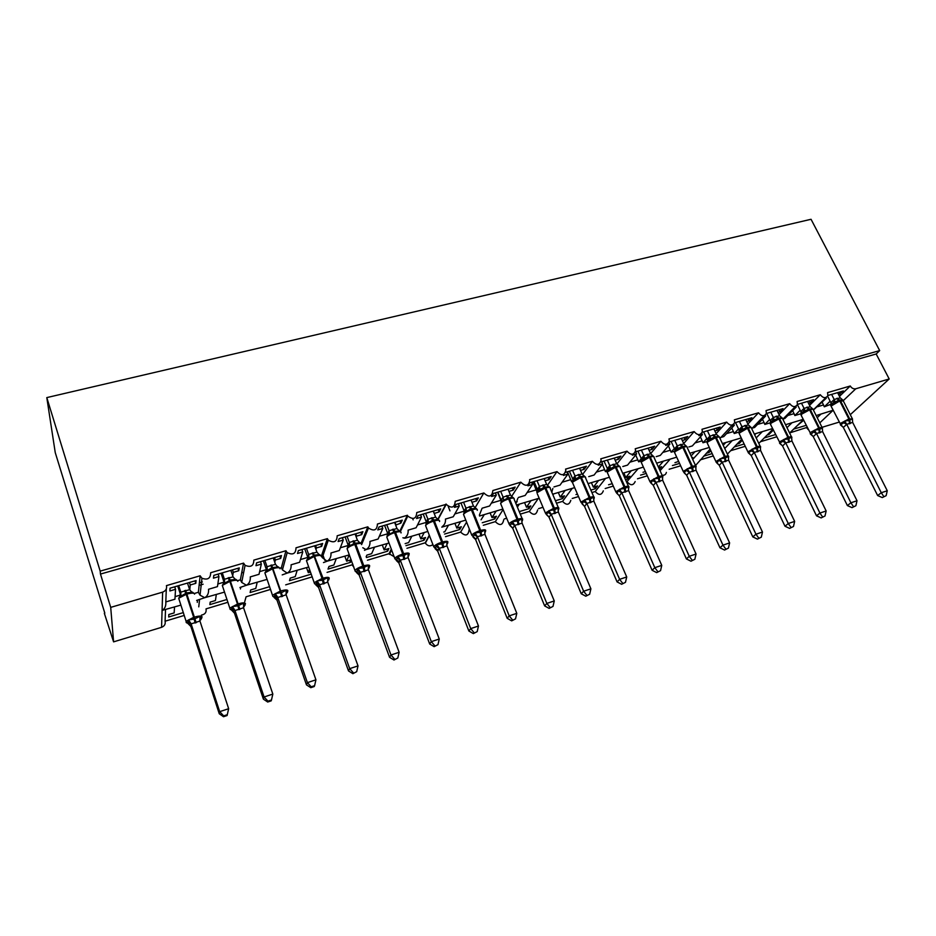 <?xml version="1.0" encoding="UTF-8"?>
<svg xmlns="http://www.w3.org/2000/svg" width="936" height="936" viewBox="0 0 936 936"><rect width="100%" height="100%" fill="white"/><g stroke="black" fill="none" stroke-linecap="round" stroke-linejoin="round"><path stroke-width="1.4" d="M839.463 396.373L850.286 385.995C851.69 388.241 853.527 389.165 855.808 388.768L889.2 378.975L876.178 353.983L879.676 350.602L811.044 219.281L46.8 397.601L55.247 452.603L104.82 613.162M199.111 585.398L203.1 584.216M241.687 572.855L243.243 572.399M197.531 600.163L197.297 602.386M183.351 612.589L168.702 617L168.808 614.519L174.166 612.916L174.505 607.031M165.52 609.71L165.075 621.212C165.672 624.09 164.502 626.125 161.565 627.331L113.584 641.862L110.705 607.37L100.468 574.06L876.178 353.983M184.263 615.432L165.075 621.212M850.286 385.995L827.553 392.629L827.857 395.706C825.646 398.56 823.13 398.233 820.31 394.746L797.109 401.509L797.449 404.457C795.237 407.546 792.663 407.277 789.715 403.673L766.058 410.576L766.408 413.361C764.232 416.695 761.6 416.508 758.499 412.788L734.35 419.831L734.737 422.417C732.607 426.044 729.904 425.938 726.652 422.089L701.988 429.285L702.398 431.625C700.339 435.579 697.577 435.556 694.126 431.578L668.959 438.925L669.369 440.996C667.403 445.29 664.583 445.384 660.921 441.265L635.216 448.777L635.626 450.532C633.789 455.212 630.923 455.422 627.015 451.164L600.76 458.839L601.134 460.231C599.473 465.332 596.56 465.672 592.383 461.284L565.555 469.111L565.859 470.129C564.42 475.64 561.471 476.143 556.99 471.615L529.577 479.618L529.776 480.215C528.618 486.17 525.634 486.825 520.825 482.169L492.862 490.522C492.02 496.911 489.013 497.73 483.853 492.968L455.2 501.322C454.639 507.768 451.643 508.786 446.215 504.364L416.754 512.554C416.309 518.872 413.314 520.042 407.78 516.064L407.394 515.28L377.419 524.031C377.091 530.221 374.119 531.554 368.491 528.009L367.848 526.828L337.182 535.778C336.948 541.839 333.988 543.313 328.302 540.201L327.378 538.645L295.998 547.806C295.834 553.738 292.898 555.34 287.176 552.626L285.96 550.731L253.831 560.114C253.726 565.929 250.813 567.661 245.068 565.309L243.559 563.109L210.659 572.715C210.6 578.425 207.698 580.273 201.942 578.249L200.14 575.78L198.374 592.277L200.058 595.202L204.762 597.694L196.642 600.421M232.701 575.745L233.298 572.341L238.738 570.738L239.265 567.906L213.817 575.359L213.443 578.167L218.942 576.553L217.468 586.615L208.541 589.27C208.845 593.213 207.581 596.021 204.762 597.694L224.546 592.102M166.304 588.908L165.812 601.93C166.128 605.92 164.888 608.751 162.08 610.424L180.917 605.112M200.14 575.78L166.432 585.62C167.076 588.709 165.812 590.885 162.642 592.137L161.565 627.331M227.015 599.461L209.863 604.621L210.202 602.105L215.432 600.538L216.31 594.559M227.963 602.257L206.025 608.868C206.61 612.273 205.089 614.355 201.462 615.104M243.559 563.109L240.353 579.84L241.71 582.426L246.449 585.257L239.932 587.504M274.774 562.302L275.359 559.985L280.683 558.429L281.443 555.551L256.593 562.828L255.973 565.683L261.343 564.104L259.015 574.306L250.286 576.892C250.579 580.8 249.304 583.584 246.449 585.257L267.134 579.384M269.65 586.65L250.111 592.523L250.672 589.972L255.785 588.428L257.178 582.367M270.609 589.399L246.074 596.794L244.741 601.661M285.96 550.731L281.373 567.684L282.438 569.895L287.2 573.101L282.204 574.891M315.959 549.467L316.462 547.923L321.656 546.39L322.639 543.477L298.362 550.59L297.508 553.48L302.761 551.936L299.614 562.279L291.084 564.806C291.365 568.667 290.078 571.44 287.2 573.101L308.728 566.982M309.488 569.111L308.318 572.68L310.53 572.013M311.29 574.131L289.493 580.683L290.254 578.097L295.249 576.599L297.133 570.445M312.261 576.845L285.691 584.848M306.517 567.637L308.318 572.68M327.378 538.645L321.481 555.797L322.265 557.599L327.05 561.214L323.493 562.571M356.242 537.088L356.628 536.117L361.705 534.631L362.899 531.683L339.183 538.633L338.107 541.558L343.243 540.06L339.312 550.52L330.97 552.989C331.25 556.815 329.94 559.553 327.05 561.214L349.35 554.861M352.626 563.729L352.182 564.806L327.05 572.387M349.14 554.919L346.648 561.179L351.187 559.822M336.211 558.78L333.86 565.016L328.969 566.479L328.01 569.1L350.427 562.36L351.316 560.173M344.822 556.206L346.648 561.179M362.794 547.724L366.011 549.584L364.467 550.345M395.659 525.108L400.854 523.13L402.258 520.159L379.068 526.956L377.781 529.905L382.801 528.442L378.121 539.019L369.966 541.429C370.235 545.22 368.913 547.934 366.011 549.584L389.048 543.009M367.848 526.828L361.015 543.395M391.33 548.999L389.095 553.679L367.45 560.208M387.094 543.594L384.158 549.923L388.908 548.508L387.644 551.175L366.456 557.54M374.435 547.373L371.65 553.679L366.853 555.118L366.151 556.733M382.309 545.021L384.158 549.923M402.889 537.767L405.37 538.141L427.857 531.437M434.199 513.478L439.136 511.898L440.739 508.891L418.064 515.537L416.578 518.521L421.481 517.082L416.099 527.764L408.119 530.127C408.377 533.871 407.043 536.574 404.118 538.223M407.394 515.28L399.847 531.121M429.32 535.193L425.248 542.786L406.938 548.297M424.23 532.514L420.872 538.914L425.517 537.521L424.078 540.224L405.931 545.676M405.136 543.629L408.623 542.587L411.84 536.211M419 534.07L420.872 538.914M471.955 502.258L476.576 500.9L478.366 497.87L456.183 504.364L454.51 507.382L459.307 505.966L453.246 516.766L445.431 519.07C445.758 522.265 444.729 524.71 442.365 526.43M446.051 504.001L437.791 519.386M466.584 522.101L460.641 532.104L445.536 536.667M460.57 521.668L456.815 528.126L461.366 526.769L459.763 529.495L444.518 534.082M443.722 532.058L444.822 531.73L448.449 525.283M448.239 506.54L449.959 510.857M454.919 523.353L456.815 528.126M482.005 508.447L479.361 515.128M483.853 492.968L475.078 507.768M503.112 509.605L495.32 521.656L483.28 525.283M496.162 511.056L492.02 517.573L496.466 516.239L494.699 518.989L482.251 522.733M481.069 519.808L484.286 514.589M490.101 512.858L492.02 517.573M517.83 498.338L515.923 503.626M520.825 482.169L511.594 496.454M538.294 498.478L529.296 511.419L520.276 514.133M531.005 500.655L526.488 507.23L530.852 505.92L528.934 508.693L519.234 511.618M517.374 507.125L519.375 504.118M517.198 501.708L515.362 502.258M506.657 518.24L504.247 518.965M524.558 502.573L526.488 507.23M552.86 488.463L551.749 492.067M556.99 471.615L547.385 485.41M572.27 488.335L562.583 501.38L556.475 503.217M565.133 490.476L560.266 497.098L564.548 495.823L562.477 498.619L555.422 500.737M552.965 494.945L553.738 493.869M552.181 491.306L551.515 491.505M542.974 507.289L538.563 508.622M558.312 492.5L560.266 497.098M592.383 461.284L582.485 474.599M605.569 478.401L595.226 491.54L591.915 492.535M598.56 480.496L593.365 487.176L597.554 485.913L595.343 488.732L590.85 490.09M577.453 494.114L575.968 494.559M578.506 496.571L572.212 498.478M591.388 482.637L593.365 487.176M627.015 451.164L616.882 464.022M638.188 468.667L626.593 482.075M631.32 470.714L625.81 477.442L629.905 476.213L627.565 479.045L625.517 479.665M612.214 483.666L608.564 484.754M613.291 486.088L605.183 488.534M623.809 472.961L625.81 477.442M660.921 441.265L650.637 453.667M670.153 459.131L660.055 470.738M663.437 461.144L658.371 467.017M659.389 469.275L661.623 466.701L658.628 467.59M646.25 473.429L640.587 475.137M642.985 472.282L645.407 471.557M647.326 475.827L637.498 478.787M694.126 431.578L683.713 443.547M701.497 449.783L692.71 459.447M694.91 451.749L691.107 455.972M692.078 458.078L692.722 457.365L691.868 457.622M679.559 463.414L672.422 465.566M674.95 462.7L678.635 461.378M680.647 465.789L669.17 469.24M726.652 422.089L716.122 433.672M732.221 440.61L724.745 448.531M725.763 442.541L723.212 445.267M712.191 453.609L703.626 456.183M706.282 453.305L709.149 452.439L710.798 450.649M713.279 455.949L700.222 459.88M758.499 412.788L747.887 424.02M762.36 431.613L756.171 437.943M756.019 433.508L754.697 434.877M744.143 444.003L734.222 446.987M736.995 444.085L739.335 443.383L742.353 440.236M745.243 446.308L730.653 450.707M789.715 403.673L779.021 414.601M791.926 422.803L786.989 427.67M775.453 434.585L764.209 437.966M767.099 435.065L768.936 434.503L773.288 430.127M776.564 436.866L760.5 441.71M820.31 394.746L809.535 405.382M165.812 601.93L174.95 599.215L175.523 589.306L169.896 590.955L170.024 588.182L196.08 580.554L195.799 583.35L194.981 580.87M189.786 589.972L190.23 584.988L195.799 583.35M198.374 592.277L194.255 593.494M190.23 584.988L189.411 582.508M240.353 579.84L237.569 580.659M233.298 572.341L232.467 569.895M281.373 567.684L279.887 568.129M275.359 559.985L274.517 557.575M316.462 547.923L315.607 545.536M356.628 536.117L355.762 533.777M395.893 524.593L395.015 522.288M434.281 513.314L433.391 511.044M427.167 519.889L427.834 521.598M464.431 510.003L465.075 511.653M482.157 508.19L489.598 505.99L496.314 495.109L491.622 496.478L493.471 493.447L515.163 487.094L513.209 490.148L512.284 487.937M508.938 491.4L513.209 490.148M497.589 492.242L501.345 501.497M518.427 497.449L525.178 495.448L532.514 484.474L527.927 485.819L529.952 482.754L551.175 476.541L549.046 479.618L548.122 477.43M545.103 480.776L549.046 479.618M539.265 488.592L538.223 490.125M532.888 481.9L536.89 491.692M553.948 486.919L560.02 485.117L567.941 474.072L563.449 475.394M580.507 470.387L584.134 469.322L586.416 466.222L565.683 472.294M573.054 479.653L571.557 481.701L572.399 481.455M567.45 471.779L571.557 481.701M588.744 476.611L594.126 475.02L602.632 463.882L598.233 465.18M615.163 460.208L618.474 459.237L620.919 456.113L600.924 461.974M607.499 469.006L605.44 471.662L607.207 471.136M602.339 464.256L605.44 471.662M622.826 466.514L627.541 465.11L636.585 453.913L632.28 455.177M649.081 450.239L652.1 449.362L654.697 446.226L635.415 451.866M641.277 458.593L638.621 461.834L641.277 461.05L641.569 463.027M635.72 454.978L638.621 461.834M656.194 456.628L660.278 455.411L669.837 444.144L665.683 445.372M682.297 440.493L685.035 439.686L687.773 436.527L669.193 441.979M674.353 448.461L671.135 452.193L674.599 451.175M668.409 445.84L671.135 452.193M688.873 446.94L692.359 445.91L702.409 434.585L698.864 435.626M714.835 430.934L717.304 430.209L720.17 427.038L702.257 432.292M706.774 438.563L702.995 442.763L707.23 441.5M700.42 436.831L702.995 442.763M720.884 437.463L723.797 436.597L734.327 425.213L731.355 426.079M746.717 421.574L748.917 420.931L751.912 417.748L734.643 422.803M738.539 428.899L734.222 433.508L739.183 432.034M731.788 427.963L734.222 433.508M752.24 428.173L754.627 427.459L765.601 416.029L763.179 416.742M777.945 412.402L779.899 411.828L783.011 408.634L766.373 413.513M769.673 419.457L764.841 424.429L770.503 422.756M762.524 419.234L764.841 424.429M782.964 419.059L784.836 418.509L796.255 407.031L794.336 407.593M808.564 403.416L810.272 402.913L813.501 399.707L797.46 404.399M800.198 410.225L794.863 415.537L801.087 413.689M792.663 410.635L794.863 415.537M820.919 414.145L817.222 417.69M807.125 427.366L789.762 432.888M806.142 425.365L793.623 429.133M796.618 426.208L803.626 420.299M831.437 404.06L824.3 406.809L830.127 401.193M816.157 415.561L833.134 410.249L830.478 404.984M822.1 427.495L813.396 410.026L826.301 398.209L824.873 398.619M838.562 394.606L843.394 390.944L827.927 395.483M822.206 402.188L824.3 406.809M110.705 607.37L162.642 592.137M104.341 613.302L113.584 641.862M199.391 582.824L202.351 581.946M822.019 427.307L839.136 422.124M806.692 427.787L808.236 429.612M710.108 449.151L695.518 465.508M666.373 472.411C665.882 474.552 664.455 475.5 662.091 475.231M635.17 481.56C633.262 485.655 630.618 485.761 627.214 481.9M603.322 490.862C601.544 495.308 598.853 495.53 595.226 491.54M570.82 500.315C569.205 505.147 566.467 505.498 562.583 501.38M537.627 509.945C536.234 515.163 533.462 515.654 529.296 511.419M503.732 519.749C502.597 525.377 499.789 526.009 495.32 521.656M469.1 529.741C468.257 535.778 465.438 536.562 460.641 532.104M432.982 544.577C430.092 546.636 427.553 546.144 425.389 543.126L425.248 542.786M394.278 556.768L389.095 553.679M353.831 566.982L352.182 564.806M175.523 589.306L174.716 586.813M218.942 576.553L218.111 574.096M261.343 564.104L260.5 561.682M302.761 551.936L301.907 549.549M343.243 540.06L342.365 537.697M382.801 528.442L381.923 526.114M413.15 519.878L412.671 518.638M421.481 517.082L420.592 514.788M459.307 505.966L458.406 503.72M496.314 495.109L495.401 492.874M532.514 484.474L531.59 482.274M567.941 474.072L567.017 471.908M602.632 463.882L601.684 461.752M636.585 453.913L635.638 451.807M669.837 444.144L669.029 442.377M702.409 434.585L701.778 433.228M734.327 425.213L733.824 424.16M765.601 416.029L765.18 415.175M796.255 407.031L795.892 406.294M826.301 398.209L825.973 397.554M889.2 378.975L850.286 414.695M100.468 574.06L100.175 571.124L879.676 350.602M46.8 397.601L100.175 571.124M803.158 419.351L785.538 424.71M627.565 479.045L626.722 477.161M595.343 488.732L594.512 486.825M562.477 498.619L561.659 496.688M528.934 508.693L528.126 506.739M494.699 518.989L493.892 517.011M459.763 529.495L458.968 527.483M424.078 540.224L423.294 538.188M387.644 551.175L386.86 549.116M324.815 560.301L322.312 553.387M350.427 562.36L349.654 560.278M441.792 527.155L465.789 520.112M840.037 394.173L839.054 392.219M810.272 402.913L809.277 400.936M779.899 411.828L778.916 409.839M748.917 420.931L747.946 418.907M717.304 430.209L716.332 428.161M685.035 439.686L684.076 437.615M652.1 449.362L651.152 447.256M618.474 459.237L617.526 457.107M584.134 469.322L583.198 467.158M476.576 500.9L475.675 498.654M439.136 511.898L438.235 509.617M400.854 523.13L399.976 520.825M361.705 534.631L360.828 532.291M321.656 546.39L320.802 544.027M280.683 558.429L279.829 556.019M238.738 570.738L237.908 568.304M842.786 399.964L838.785 400.175L831.917 403.79M882.274 497.578L886.135 495.67L882.274 497.578L877.64 495.542L843.277 427.319L840.446 424.897L843.745 422.779L844.693 421.013L849.069 420.486L852.392 418.685L852.403 420.205M877.64 495.542L881.279 492.734L846.741 424.347L843.336 427.436M883.736 496.466L881.279 492.734L887.269 490.756L852.661 422.405L846.741 424.347L843.745 422.779M837.58 392.652L840.2 397.835L843.032 400.222M836.679 398.432L839.744 400.959L831.063 406.095L833.04 402.925L831.191 404.305L830.864 402.667L834.152 399.485L840.2 397.835M827.623 396.22L830.864 402.667M831.624 394.395L834.187 399.473M835.345 402.492L834.245 399.59M844.693 421.013L846.682 424.23M852.392 418.685L852.661 422.405M887.269 490.756L886.135 495.67M812.729 408.821L808.669 409.067L801.801 412.706M852.017 507.64L855.878 505.721L852.017 507.64L847.384 505.569L813.197 436.492L810.365 434.035L811.079 434.269L813.536 431.952L814.46 430.174L819.632 429.413L822.323 427.787L822.334 429.378M847.384 505.569L850.906 502.784L816.543 433.532L813.29 436.609L811.079 434.269M853.433 506.54L850.906 502.784L857.025 500.76L822.58 431.566L816.543 433.532M807.581 401.439L810.19 406.68L813.01 409.102M801.239 413.572L800.842 411.536L804.024 408.365L810.19 406.68M797.402 404.586L800.842 411.536M801.508 403.217L804.047 408.353M805.159 411.43L804.106 408.47M814.46 430.174L816.485 433.415M822.323 427.787L822.58 431.566M857.025 500.76L855.878 505.721M782.075 417.865L777.945 418.146L771.077 421.808M821.141 517.912L825.002 515.982L821.141 517.912L816.52 515.806L782.508 445.864L779.688 443.36L782.718 441.301L783.631 439.522L788.112 438.972L791.645 437.089L791.645 438.75M816.52 515.806L819.913 513.045L785.737 442.915L782.566 445.981M822.51 516.812L819.913 513.045L826.16 510.974L791.95 441.02L785.737 442.915M776.974 410.401L779.571 415.713L782.379 418.17M770.656 422.464L770.234 420.545L773.276 417.433L779.571 415.713M766.724 413.408L770.223 420.592M770.773 412.214L773.312 417.421M770.457 422.85L770.293 423.517M774.376 420.533L773.37 417.538M783.631 439.522L785.678 442.798M791.645 437.089L791.891 440.903M826.16 510.974L825.002 515.982M750.812 427.085L746.589 427.413L739.721 431.086M789.621 528.395L793.482 526.465L789.621 528.395L785 526.254L751.245 455.528L748.367 452.884L751.269 450.848L752.158 449.058L756.697 448.496L760.336 446.577L760.336 448.309M785 526.254L788.276 523.516L754.287 452.486L751.28 455.528L748.987 453.141M790.932 527.307L788.276 523.516L794.652 521.399L760.57 450.427L754.287 452.486L751.269 450.848M745.746 419.55L748.32 424.921L751.128 427.413M739.346 431.812L738.972 429.823L741.909 426.676L748.32 424.921M735.497 422.545L739.44 430.771L740.785 429.647L739.358 431.695L739.393 434.047M739.417 421.399L741.944 426.676M742.962 429.835L741.991 426.793M752.158 449.058L754.229 452.357M760.336 446.577L760.57 450.427M794.652 521.399L793.482 526.465M718.895 436.504L714.589 436.866L707.721 440.563M716.169 462.314L716.988 462.875L720.041 458.792L725.412 457.985L728.383 456.253L728.372 458.078M757.435 539.113L761.296 537.17L757.435 539.113L752.825 536.913L719.281 465.274L716.882 463.051M752.825 536.913L755.96 534.199L722.194 462.255L719.281 465.274M758.698 538.036L755.96 534.199L762.477 532.046L728.606 460.161L722.194 462.255L719.164 460.594M713.875 428.887L716.438 434.327L719.234 436.855M707.558 440.727L707.101 439.206L709.886 436.117L716.438 434.327M703.638 431.882L707.089 439.253M707.417 430.782L709.921 436.106L709.231 439.405M710.904 439.323L709.979 436.235M720.041 458.792L722.136 462.127M728.383 456.253L728.606 460.161M762.477 532.046L761.296 537.17M686.322 446.121L681.934 446.519L675.067 450.228M684.754 472.247L683.221 471.381L684.228 472.879L687.246 468.725L691.903 468.152L695.764 466.14L695.74 468.058M724.569 550.04L728.43 548.098L724.569 550.04L719.971 547.806L686.65 475.231L684.31 473.019M719.971 547.806L722.966 545.126L689.423 472.224L686.685 475.231L684.31 472.809M725.774 548.976L722.966 545.126L729.624 542.915L696.033 470.211L689.423 472.224M681.338 438.411L683.888 443.921L686.685 446.495M674.996 450.286L674.54 448.87L677.208 445.758L683.888 443.921M671.124 441.406L674.54 448.87M674.751 440.341L677.243 445.747M678.167 449.011L677.29 445.875M687.246 468.725L689.364 472.107M695.764 466.14L695.975 470.094M729.624 542.915L728.43 548.098M653.082 455.949L648.578 456.382L641.722 460.102M651.374 482.368L649.841 481.443L650.894 483.011L653.749 478.869L658.476 478.284L662.466 476.237L662.419 478.249M690.99 561.214L694.851 559.26L690.99 561.214L686.404 558.932L653.269 485.269L651.047 483.175M686.404 558.932L689.259 556.276L655.96 482.414L653.328 485.398M692.137 560.161L689.259 556.276L696.056 554.03L662.653 480.226L655.96 482.414M648.133 448.145L650.66 453.726L653.445 456.323M641.745 460.067L641.335 458.652L643.839 455.598L650.66 453.726M637.919 451.129L641.324 458.687M641.406 450.111L643.874 455.586L643.126 458.956M644.752 458.897L643.921 455.715M653.749 478.869L655.902 482.286M662.466 476.237L662.653 480.226M696.056 554.03L694.851 559.26M619.141 465.999L614.519 466.444L607.663 470.188M617.28 492.71L615.759 491.716L616.836 493.366L619.55 489.235L625.166 488.393L628.442 486.544L628.395 488.662M656.686 572.621L660.547 570.656L656.686 572.621L652.123 570.293L619.246 495.647L617.058 493.553M652.123 570.293L654.814 567.672L621.785 492.816L619.304 495.776M657.774 571.58L654.814 567.672L661.764 565.379L628.618 490.581L621.785 492.816M614.215 458.078L616.719 463.729L619.492 466.374M607.792 470.176L607.405 468.679L609.757 465.637L616.719 463.729M604.012 461.062L607.663 469.193L609.02 467.649L607.207 471.264L607.569 473.101M607.347 460.091L609.792 465.637M610.623 469.006L609.839 465.765M619.55 489.235L621.726 492.687M628.442 486.544L628.618 490.581M661.764 565.379L660.547 570.656M584.497 476.26L579.723 476.728L572.879 480.484M621.633 584.286L625.482 582.309L621.633 584.286L617.081 581.911L619.62 579.325L586.86 503.439L584.567 506.376L582.087 503.896L584.602 499.836L590.3 498.97L593.693 497.075L593.623 499.309M617.081 581.911L584.544 506.376L582.309 504.118M622.651 583.257L619.62 579.325L626.722 576.974L593.857 501.169L586.86 503.439M579.571 468.222L582.063 473.955L584.824 476.635M573.113 480.332L572.75 478.916L574.95 475.909L582.063 473.955M569.392 471.206L572.738 478.963M572.551 470.281L574.985 475.897M575.757 479.326L575.032 476.026M584.602 499.836L586.813 503.311M593.693 497.075L593.857 501.169M626.722 576.974L625.482 582.309M549.011 486.697L544.167 487.235L537.346 491.002M542.447 485.152L544.951 488.182L536.878 492.769L538.773 489.692L539.393 486.392L546.647 484.392L544.179 478.589M546.846 514.051L545.36 512.951L546.507 514.73L548.894 510.646L554.674 509.769L558.184 507.839L558.102 510.202M585.796 596.209L589.645 594.231L585.796 596.209L581.256 593.775L549.034 517.21L546.811 514.917M581.256 593.775L583.631 591.236L551.187 514.297L549.034 517.21M586.755 595.191L583.631 591.236L590.897 588.826L558.336 511.98L551.187 514.297M537.697 490.721L537.346 489.388L539.393 486.392M534.023 481.56L537.475 489.633L538.867 487.609L538.61 489.879M537.007 480.695L539.417 486.381M540.13 489.867L539.464 486.509M546.647 484.392L549.397 487.118M548.894 510.646L551.129 514.168M558.184 507.839L558.336 511.98M590.897 588.826L589.645 594.231M512.788 497.39L507.839 497.975L501.029 501.755M510.471 525.073L508.985 523.914L510.178 525.775L512.39 521.715L518.263 520.814L521.89 518.837L521.797 521.34M549.151 608.388L553 606.411L549.151 608.388L544.647 605.92L512.682 528.15L510.553 525.973M544.647 605.92L546.835 603.404L514.718 525.4L512.752 528.278L510.178 525.751M550.04 607.394L546.835 603.404L554.264 600.947L522.077 523.154L514.718 525.4M508.014 489.189L510.459 495.062L513.197 497.835M501.497 501.322L501.169 500.081L503.041 497.11L510.459 495.062M497.882 492.149L501.158 500.116M500.69 491.33L503.065 497.098M503.72 500.643L503.112 497.227M512.39 521.715L514.66 525.26M521.89 518.837L522.019 523.025M554.264 600.947L553 606.411M475.757 508.306L470.703 508.95L463.905 512.741M511.688 620.86L515.525 618.871L511.688 620.86L507.195 618.333L509.207 615.865L477.43 536.749L475.652 539.592L473.031 537.053L475.078 533.017L481.034 532.104L484.789 530.08L485.351 531.566L484.684 532.736M507.195 618.333L475.628 539.604L473.487 537.276M512.495 619.878L509.207 615.865L516.801 613.349L484.906 534.316L477.43 536.749L474.365 534.901M471.054 500.011L473.464 505.978L476.19 508.786M460.945 502.971L464.186 511.044L465.906 508.049L473.464 505.978M463.566 502.199L465.906 508.049L465.04 511.641M466.502 511.653L465.964 508.19M475.078 533.017L477.372 536.609M484.789 530.08L484.906 534.316M516.801 613.349L515.525 618.871M437.896 519.468L432.724 520.17L425.95 523.985M473.359 633.613L477.196 631.613L473.359 633.613L468.889 631.028L437.697 551.175L435.041 548.601L436.925 544.577L442.049 543.933L446.846 541.57L447.478 543.055L446.729 544.389M468.889 631.028L470.703 628.606L439.3 548.344L437.697 551.175L435.603 548.847M474.084 632.642L470.703 628.606L478.471 626.032L446.952 545.875L439.3 548.344M433.263 511.079L435.638 517.128L438.352 519.983M423.189 514.028L426.383 522.218L427.904 519.258L435.638 517.128M425.599 513.326L427.927 519.258L427.027 522.885M428.442 522.92L427.974 519.386M436.925 544.577L439.253 548.215M446.846 541.57L446.952 545.875M478.471 626.032L477.196 631.613M400.608 531.87L399.602 531.005L394.828 531.367L387.13 535.474M434.128 646.659L437.966 644.658L434.128 646.659L429.694 644.015L398.9 563.004L396.185 560.395L397.894 556.405L404.036 555.457L408.049 553.328L408.669 555.937M429.694 644.015L431.309 641.64L400.304 560.219L398.911 563.004L396.852 560.676M434.784 645.711L431.309 641.64L439.253 639.007L408.131 557.68L400.304 560.219M394.618 522.405L396.969 528.536L399.66 531.437M384.579 525.342L387.738 533.649L389.048 530.712L396.969 528.536M386.779 524.698L389.072 530.712M389.528 534.433L389.119 530.852M397.894 556.405L400.245 560.079M408.049 553.328L408.131 557.68M439.253 639.007L437.966 644.658M360.091 542.693L354.159 543.383L347.431 547.221M393.986 660.009L397.812 658.008L393.986 660.009L389.575 657.318L390.979 654.978L360.407 572.364L359.225 575.113L356.429 572.469L357.961 568.515L363.238 567.836L368.351 565.367L369.088 568.035M389.575 657.318L359.155 574.973L357.224 572.774M394.559 659.084L390.979 654.978L399.122 652.287L368.41 569.767L360.407 572.364M355.083 533.976L357.4 540.201L360.079 543.149M345.091 536.901L348.204 545.325L349.327 542.424L357.4 540.201M347.069 536.328L349.327 542.424L348.368 546.156M349.713 546.215L349.374 542.564M357.961 568.515L360.348 572.224M368.351 565.367L368.41 569.767M399.122 652.287L397.812 658.008M319.667 554.65L314.496 555.106L308.974 558.277L307.675 558.195L308.646 554.416L316.93 552.135L314.636 545.828M352.895 673.686L356.698 671.674L352.895 673.686L348.508 670.925L318.591 587.504L315.736 584.824L317.093 580.893L322.44 580.203L327.729 577.676L328.536 579.162L327.764 581.209M348.508 670.925L349.69 668.643L319.574 584.789L318.603 587.504L316.672 585.175M353.375 672.773L349.69 668.643L358.02 665.894L327.764 582.134L319.574 584.789M304.691 548.742L307.757 557.283L308.646 554.416L306.435 548.227M308.974 558.277L308.716 554.557M316.93 552.135L319.574 555.142M317.093 580.893L319.515 584.649M327.729 577.676L327.764 582.134M358.02 665.894L356.698 671.674M278.296 566.888L271.896 567.696L267.275 570.621L266.023 570.515L267.029 566.689L275.5 564.35L273.253 557.95M310.81 687.679L314.215 686.544L314.601 685.667L311.197 686.802L310.81 687.679L306.458 684.86L307.406 682.636L277.77 597.507L277.033 600.187L274.084 597.46L275.254 593.576L281.701 592.558L286.147 590.277L287.024 591.763L286.428 593.787M306.458 684.86L276.974 600.046L275.231 597.917M311.197 686.802L307.406 682.636L315.935 679.817L286.159 594.793L277.77 597.507M263.344 560.851L266.362 569.521L267.029 566.689L264.853 560.407M267.275 570.621L267.088 566.83M275.5 564.35L278.121 567.403M275.254 593.576L277.723 597.367M286.147 590.277L286.159 594.793M315.935 679.817L314.601 685.667M237.253 580.484L235.954 579.419L230.338 579.981L224.57 583.257L223.376 583.14L224.418 579.255L233.087 576.857L230.876 570.363M267.696 702.023L271.183 700.865L271.475 699.999L267.988 701.169L267.696 702.023L263.39 699.145L234.456 613.162L231.274 609.804L232.421 606.551L237.931 605.838L243.571 603.17L244.518 604.656L244.097 606.657M263.39 699.145L264.081 696.981L234.971 610.541L234.468 613.162L232.842 610.997M267.988 701.169L264.081 696.981L272.832 694.079L243.559 607.756L234.971 610.541L231.906 608.494M221.025 573.241L223.985 582.04L224.418 579.255L222.288 572.879M224.57 583.257L224.476 579.396M233.087 576.857L235.685 579.969M232.421 606.551L234.913 610.389M243.571 603.17L243.559 607.756M272.832 694.079L271.475 699.999M193.986 593.365L192.582 592.242L186.732 592.862L180.847 596.197L179.7 596.056L180.788 592.114L189.657 589.668L187.492 583.069M223.529 716.719L227.097 715.525L227.284 714.694L223.704 715.888L223.529 716.719L219.258 713.77L190.874 626.465L187.516 623.095L188.546 619.854L194.138 619.117L199.965 616.391L200.994 617.877L200.76 619.831M219.258 713.77L219.691 711.664L191.131 623.879L190.886 626.465L189.458 624.417M223.704 715.888L219.691 711.664L228.653 708.704L199.941 621.036L191.131 623.879L188.066 621.797M177.7 585.936L180.589 594.805M180.589 594.781L180.788 592.114M178.694 585.644L180.8 592.114M180.847 596.197L180.835 592.266M189.657 589.668L192.231 592.827M188.546 619.854L191.073 623.727M199.965 616.391L199.941 621.036M228.653 708.704L227.284 714.694M855.808 388.768L843.348 400.573M833.145 410.237L819.796 422.873M823.575 404.925L817.584 406.704M794.137 413.63L787.843 415.49M764.115 422.51L757.505 424.453M733.496 431.555L726.57 433.602M702.269 440.786L695.003 442.939M670.41 450.204L662.793 452.451M637.896 459.822L629.916 462.173M604.703 469.626L596.361 472.095M570.831 479.641L562.091 482.227M536.234 489.867L527.108 492.57M500.912 500.315L491.353 503.135M464.818 510.974L454.837 513.934M427.682 521.96L417.503 524.967M389.435 533.263L379.349 536.246M349.643 545.021L340.341 547.771M308.927 557.06L300.433 559.576M267.251 569.38L259.623 571.639M224.581 581.993L217.854 583.982M180.472 595.039L175.102 596.618M840.352 424.675L840.797 423.212L848.858 418.965L849.514 423.809M852.146 418.369L843.383 401.088L840.469 400.748L839.744 400.959L848.858 418.965L852.485 418.989M852.427 419.948L852.439 418.942M850.227 423.587L849.584 418.755L840.469 400.748L837.392 398.221M841.195 425.517L831.402 406.774M833.578 402.62L834.152 399.485M831.425 403.884L830.887 402.62M843.371 427.424L841.195 425.108M806.598 407.3L809.617 409.874L801.602 414.157L801.345 415.689M810.237 433.801L810.611 432.362L818.684 428.103L819.363 432.982M813.396 410.026C813.665 409.149 812.647 409.02 810.342 409.664L809.617 409.874L818.684 428.103L819.409 427.881C821.726 427.225 822.732 427.331 822.44 428.173L822.452 428.267M820.088 432.76L819.409 427.881L810.342 409.664L807.323 407.09M803.416 411.547L804.024 408.365M811.184 434.714L800.994 414.964L802.959 411.805L801.38 412.671L800.865 411.501M816.531 433.579L813.536 431.952M775.909 416.344L778.869 418.965L770.855 423.283L770.691 424.78M779.524 443.114L779.817 441.71L787.89 437.428L788.603 442.354M791.447 436.796L782.812 419.152C783.104 418.216 782.04 418.088 779.618 418.755L778.869 418.965L787.89 437.428L788.638 437.206C791.06 436.515 792.113 436.621 791.809 437.51L791.833 437.837M789.352 442.12L788.638 437.206L779.618 418.755L776.658 416.134M772.656 420.638L773.276 417.433M780.577 444.097L770.316 424.008L772.258 420.872L770.726 421.633L770.234 420.545M785.713 442.95L782.718 441.301M782.601 445.969L780.343 443.605M744.6 425.576L747.501 428.255L739.007 433.228L747.899 451.866L756.463 446.94L757.212 451.912M760.172 446.285L751.608 428.454C751.924 427.471 750.812 427.331 748.262 428.033L747.501 428.255L756.463 446.94L757.236 446.706C759.775 445.992 760.886 446.109 760.547 447.045L760.558 447.513M757.973 451.678L757.236 446.706L748.262 428.033L745.348 425.353M748.18 452.615L749.35 453.691M741.265 429.928L741.909 426.676M712.635 434.994L715.49 437.72L707.464 442.073L707.464 443.512M707.101 439.206L707.511 440.095L708.856 438.914L707.054 442.646L715.888 461.53L724.394 456.651L725.178 461.659M728.255 455.972L719.761 437.954C720.112 436.925 718.942 436.773 716.262 437.498L715.49 437.72L724.394 456.651L725.166 456.417C727.857 455.668 729.004 455.785 728.641 456.78L728.641 457.353M725.95 461.425L725.166 456.417L716.262 437.498L713.407 434.772M719.316 465.274L716.988 462.875M680.016 444.612L682.8 447.396L674.786 451.76L674.856 453.164M674.563 448.824L674.926 449.596L676.26 448.332L674.447 452.252L683.221 471.381L691.645 466.573L692.464 471.627M695.682 465.859L687.258 447.654C687.632 446.566 686.416 446.402 683.596 447.162L682.8 447.396L691.645 466.573L692.441 466.327C695.261 465.543 696.478 465.672 696.08 466.725L695.729 468.211M693.26 471.381L692.441 466.327L683.596 447.162L680.8 444.378M676.517 449.081L677.208 445.758M689.411 472.27L686.38 470.539M646.706 454.428L649.432 457.271L641.137 462.068L649.841 481.443L658.207 476.693L659.061 481.794M662.419 475.956L654.077 457.552C654.486 456.405 653.199 456.23 650.239 457.025L649.432 457.271L658.207 476.693L659.014 476.447C661.986 475.628 663.25 475.769 662.828 476.869L662.407 478.448M659.868 481.549L659.014 476.447L650.239 457.025L647.513 454.194M641.277 461.038L642.985 459.05L642.997 457.903L641.651 459.295L641.335 458.652M655.949 482.45L652.918 480.706M653.363 485.386L650.953 482.953M612.694 464.455L615.35 467.356L607.125 472.083L615.759 491.716L624.055 487.036L624.944 492.172M628.454 486.275L620.205 467.661C620.626 466.467 619.293 466.28 616.169 467.111L615.35 467.356L624.055 487.036L624.885 486.779C627.997 485.924 629.331 486.065 628.875 487.223L628.805 488.03M625.774 491.926L624.885 486.779L616.169 467.111L613.513 464.209M609.02 469.053L609.757 465.637M621.773 492.851L618.731 491.072M619.328 495.776L616.882 493.307M577.945 474.692L580.531 477.652L572.528 482.087L572.832 483.385M582.449 503.264L581.092 501.988L589.154 497.601L590.101 502.784M593.763 496.817L585.597 477.992C586.065 476.728 584.649 476.529 581.373 477.407L580.531 477.652L589.154 497.601L590.008 497.344C593.295 496.443 594.688 496.595 594.196 497.812L594.103 498.666M590.944 502.527L590.008 497.344L581.373 477.407L578.787 474.447M583.327 504.878L580.94 502.222L572.376 482.321L574.95 475.909M574.154 479.372L574.318 477.547L572.75 478.916M586.86 503.486L583.807 501.673M537.346 493.892L545.36 512.951L553.504 508.388L554.486 513.63M558.336 507.581L550.251 488.545C550.742 487.223 549.268 487.012 545.817 487.925L544.951 488.182L553.504 508.388L554.369 508.131C557.821 507.183 559.295 507.359 558.78 508.622L558.652 509.535M555.34 513.373L554.369 508.131L545.817 487.925L543.313 484.906M551.175 514.344L548.122 512.507M549.058 517.21L546.519 514.706M506.177 495.846L508.599 498.935C504.656 500.233 502 501.719 500.62 503.404L501.064 504.621M502.222 500.643L500.584 503.463L509.02 523.856C510.424 522.23 513.103 520.744 517.058 519.433L518.088 524.71M522.124 518.579L514.145 499.321C514.66 497.94 513.115 497.718 509.476 498.677L508.599 498.935L517.058 519.433L517.947 519.164C521.574 518.17 523.119 518.345 522.569 519.679L522.428 520.627M518.965 524.441L517.947 519.164L509.476 498.677L507.055 495.589M501.169 500.081L502.667 497.776L503.088 499.052L503.041 497.11M514.706 525.435L511.653 523.575M469.088 506.774L471.428 509.933C467.462 511.243 464.818 512.717 463.495 514.379L463.975 515.596M473.277 536.34L471.791 535.123C473.148 533.508 475.816 532.034 479.794 530.712L480.87 536.047M477.231 510.342C477.781 508.891 476.155 508.669 472.329 509.664L471.428 509.933L479.794 530.712L480.706 530.431C484.532 529.402 486.158 529.577 485.573 530.969L485.398 531.964M481.771 535.766L480.706 530.431L472.329 509.664L469.989 506.516M431.18 517.959L433.426 521.176C429.495 522.463 426.875 523.914 425.564 525.552L426.055 526.816M435.228 547.852L433.766 546.589C435.111 544.998 437.755 543.547 441.698 542.248L442.822 547.63M439.557 521.504C440.002 520.077 438.27 519.878 434.351 520.907L433.426 521.176L441.698 542.248L442.623 541.967C446.542 540.903 448.274 541.055 447.806 542.424M443.734 547.349L442.623 541.967L434.351 520.907L432.104 517.678M439.3 548.391L436.235 546.472M392.406 529.378L394.559 532.678C390.663 533.941 388.066 535.369 386.767 536.983L387.258 538.282M396.162 559.634L394.863 558.312C396.197 556.756 398.818 555.329 402.726 554.042L403.896 559.482M401.041 532.935C401.368 531.519 399.532 531.344 395.507 532.397L394.559 532.678L402.726 554.042L403.673 553.761C407.698 552.661 409.535 552.802 409.172 554.147M404.843 559.19L403.673 553.761L395.507 532.397L393.342 529.109M388.147 534.397L389.048 530.712M400.304 560.255L397.238 558.312M408.728 554.814L407.92 556.323M352.743 541.066L354.802 544.448C350.941 545.688 348.368 547.092 347.069 548.671L347.572 550.017M355.364 571.545L355.06 570.316C356.382 568.784 358.979 567.391 362.852 566.116L364.069 571.603M361.635 544.612C361.846 543.231 359.892 543.067 355.774 544.155L354.802 544.448L362.852 566.116L363.823 565.824C367.953 564.7 369.895 564.806 369.661 566.14M365.04 571.311L363.823 565.824L355.774 544.155L353.703 540.786M360.407 572.399L357.33 570.422M369.1 566.853L368.211 568.55M312.168 553.036L314.122 556.475L306.458 560.629L306.95 562.021M314.625 583.865L314.32 582.601L322.042 578.471L323.318 584.005M321.317 556.569C321.411 555.2 319.34 555.071 315.104 556.183L314.122 556.475L322.042 578.471L323.037 578.179C327.284 577.021 329.343 577.091 329.226 578.401M324.312 583.701L323.037 578.179L313.15 552.743M319.574 584.836L316.497 582.812M328.536 579.162L327.577 581.069M270.633 565.274L272.481 568.807L264.876 572.879L265.368 574.306M272.914 596.478L272.61 595.179L280.274 591.119L281.607 596.712M280.063 568.795C280.028 567.45 277.84 567.356 273.488 568.503L272.481 568.807L280.274 591.119L281.28 590.815C285.644 589.621 287.832 589.668 287.843 590.955M282.613 596.396L271.639 564.981M277.349 566.549L278.156 566.853M277.77 597.554L274.704 595.495M287.024 591.763L285.995 593.892M228.115 577.804L229.846 581.42L222.3 585.421L222.791 586.884M230.127 609.359L229.905 608.049L237.498 604.071L238.891 609.71M237.826 581.326C237.662 580.004 235.345 579.934 230.876 581.116L229.846 581.42L237.498 604.071L238.54 603.755C243.021 602.538 245.326 602.55 245.466 603.814M239.932 609.394L229.144 577.5M234.784 578.975L235.814 579.384M244.518 604.656L243.418 607.031M184.567 590.639L186.182 594.337L178.706 598.268L179.185 599.765M186.194 622.498L186.159 621.247L193.682 617.339L195.144 623.037M194.583 594.149C194.279 592.851 191.833 592.804 187.235 594.021L186.182 594.337L193.682 617.339L194.746 617.011C199.356 615.759 201.802 615.748 202.082 616.976M196.197 622.709L185.62 590.323M190.453 622.51L189.376 623.809L186.568 622.803L178.706 598.268L180.894 594.922M191.178 591.669L192.453 592.219M200.994 617.877L199.824 620.486M201.942 578.249L200.058 595.202M245.068 565.309L241.71 582.426M287.176 552.626L282.438 569.895M328.302 540.201L322.265 557.599M368.491 528.009L361.705 544.378M407.78 516.064L400.374 531.554M446.215 504.364L438.06 519.527M732.373 424.979L719.983 438.434M764.232 415.631L751.725 428.7M795.448 406.481L782.835 419.188M826.02 397.507L813.466 409.757M803.322 419.667L789.61 433.04M772.855 429.25L758.803 443.418M741.792 439.078L727.389 454.124M429.46 535.544L425.389 543.126M391.646 549.83L389.458 554.416M353.118 565.075L352.767 565.917M240.774 587.258L240.435 588.978M199.567 599.555L198.76 606.856M771.779 428.805L754.287 434.023M741.242 437.919L722.393 443.547M709.312 447.455L689.855 453.258M676.705 457.177L656.627 463.168M643.406 467.111L622.697 473.288M609.406 477.255L588.042 483.631M574.657 487.621L552.649 494.196M539.159 498.221L516.485 504.984M502.878 509.044L479.524 516.017M781.934 417.842L782.531 418.415M750.695 427.085L751.315 427.67M717.479 463.472L716.859 462.957M684.965 473.476L684.228 472.879M651.784 483.701L650.894 483.011M617.9 494.161L616.836 493.366M584.672 476.354L585.281 476.974M549.233 486.802L549.935 487.48M548.051 515.888L546.507 514.73M513.033 497.472L513.817 498.221M512.097 527.284L510.178 525.775M474.154 537.533L471.802 535.216L463.495 514.379L466.198 509.055M476.026 508.388L476.904 509.184M474.213 537.58L475.979 539.171L477.395 536.737M439.195 548.087L438.013 550.134L433.789 546.928L425.564 525.552L428.279 520.79M447.548 543.547L447.747 542.517M438.224 519.562L439.183 520.404M400.105 559.763L399.017 561.541L394.933 558.897L386.767 536.983L389.423 532.549M408.845 555.387L409.067 554.334M360.114 571.709L359.073 573.312L355.177 571.124L347.069 548.671L349.654 544.506M369.252 567.497L369.498 566.409M360.103 542.704L361.156 543.605M319.176 583.935L318.146 585.409L314.508 583.608L306.458 560.629L308.938 556.698M328.747 579.887L329.027 578.764M319.691 554.674L320.802 555.621M277.278 596.466L276.249 597.87L272.867 596.384L264.876 572.879L267.275 569.158M287.305 592.558L287.609 591.4M278.343 566.923L279.513 567.906M234.374 609.313L233.333 610.658L230.233 609.441L222.3 585.421L224.593 581.888M244.881 605.522L245.209 604.34M235.147 579.302L235.732 579.419M201.439 618.79L201.79 617.584M191.704 592.16L192.313 592.254"/></g></svg>
